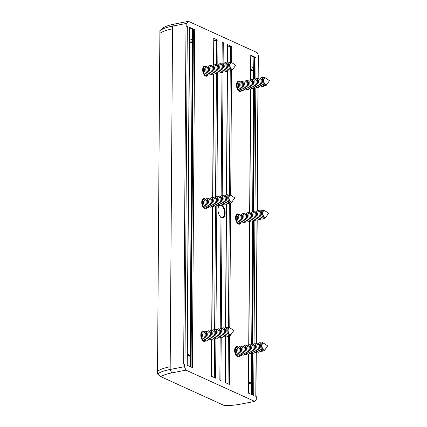<?xml version="1.0" encoding="UTF-8"?>
<svg xmlns="http://www.w3.org/2000/svg" width="427" height="427" viewBox="0 0 427 427"><rect width="100%" height="100%" fill="white"/><g stroke="black" fill="none" stroke-linecap="round" stroke-linejoin="round"><path stroke-width="0.64" d="M240.337 82.123A5.236 2.781 79 0 0 239.435 81.461A5.236 2.781 79 0 0 238.405 81.317A5.236 2.781 79 0 0 236.537 86.057A5.236 2.781 79 0 0 239.366 91.453A5.236 2.781 79 0 0 240.396 91.597A5.236 2.781 79 0 0 241.89 90.129M206.508 66.729A5.236 2.781 79 0 0 205.606 66.073A5.236 2.781 79 0 0 204.576 65.929A5.236 2.781 79 0 0 202.708 70.663A5.236 2.781 79 0 0 205.536 76.065A5.236 2.781 79 0 0 206.567 76.209A5.236 2.781 79 0 0 208.061 74.741M205.584 199.35A5.236 2.781 79 0 0 204.682 198.688A5.236 2.781 79 0 0 203.652 198.544A5.236 2.781 79 0 0 201.779 203.279A5.236 2.781 79 0 0 204.613 208.68A5.236 2.781 79 0 0 205.643 208.824A5.236 2.781 79 0 0 207.132 207.357M239.414 214.738A5.236 2.781 79 0 0 238.512 214.076A5.236 2.781 79 0 0 237.481 213.932A5.236 2.781 79 0 0 235.608 218.672A5.236 2.781 79 0 0 238.442 224.068A5.236 2.781 79 0 0 239.472 224.212A5.236 2.781 79 0 0 240.961 222.75M204.656 331.966A5.236 2.781 79 0 0 203.754 331.304A5.236 2.781 79 0 0 202.724 331.16A5.236 2.781 79 0 0 200.855 335.9A5.236 2.781 79 0 0 203.684 341.296A5.236 2.781 79 0 0 204.714 341.44A5.236 2.781 79 0 0 206.209 339.972M238.485 347.354A5.236 2.781 79 0 0 237.583 346.692A5.236 2.781 79 0 0 236.553 346.548A5.236 2.781 79 0 0 234.685 351.288A5.236 2.781 79 0 0 237.513 356.684A5.236 2.781 79 0 0 238.544 356.833A5.236 2.781 79 0 0 240.038 355.365M220.215 328.641L220.989 217.247A6.474 3.443 -101 0 1 217.994 210.607A6.474 3.443 -101 0 1 220.124 205.077M221.074 205.029L220.812 205.355L222.131 205.51A6.474 3.443 -101 0 1 225.141 212.347A6.474 3.443 -101 0 1 222.793 217.733A6.474 3.443 -101 0 1 222.045 217.727L221.277 328.32M192.315 40.33L192.604 29.767A6.853 2.055 -179.6 0 0 191.451 28.604A6.853 2.055 -179.6 0 0 189.599 28.033M253.627 68.224L253.916 57.661A6.853 2.055 -179.6 0 0 252.763 56.497A6.853 2.055 -179.6 0 0 250.911 55.926M251.418 385.309L251.546 394.505L251.439 384.786A6.656 1.996 -179.6 0 0 250.318 383.681A6.656 1.996 -179.6 0 0 248.626 383.147M190.1 357.415L190.234 366.612L190.122 356.892A6.656 1.996 -179.6 0 0 189.001 355.787A6.656 1.996 -179.6 0 0 187.314 355.253M222.211 42.599L223.268 42.668L223.129 63.089M223.065 71.661L222.2 195.705M222.141 204.277L222.131 205.51M220.151 337.773L219.852 380.089L220.908 380.569L221.213 336.892M184.437 363.975L183.647 364.13L186.007 26.234A0.95 0.283 0.4 0 1 187.325 26.319L184.966 364.215L184.437 363.975L184.421 366.702L185.985 370.15L171.734 372.904A31.705 9.495 -179.6 0 0 160.744 376.63L224.533 405.65A31.705 9.495 -179.6 0 0 240.449 404.166L254.7 401.407L185.985 370.15M189.519 38.857A6.656 1.996 0.4 0 1 191.211 39.385A6.656 1.996 0.4 0 1 192.331 40.517L192.604 29.767A0.95 0.283 0.4 0 1 192.807 29.714L193.404 29.596A0.95 0.283 0.4 0 1 194.728 29.687L192.369 367.583L187.079 365.181L189.439 27.28A0.95 0.283 0.4 0 1 189.599 27.44L187.245 365.25M253.98 353.161L253.681 395.477L248.397 393.075L248.669 354.186M254.7 401.407L256.307 399.405L256.323 396.678L255.794 396.437L256.099 352.718M229.71 335.515L229.368 384.417L225.141 382.491L225.456 336.695M215.902 338.163L215.624 378.162L211.397 376.24L211.653 339.187M160.744 376.63L157.51 373.967L157.52 371.244A34.592 10.36 0.4 0 1 170.186 366.734A34.56 10.349 -179.6 0 0 157.531 371.239M157.51 373.967A34.56 10.349 0.4 0 1 170.165 369.462L184.421 366.702M250.836 66.751A6.656 1.996 0.4 0 1 252.528 67.279A6.656 1.996 0.4 0 1 253.643 68.411L253.916 57.661A0.95 0.283 0.4 0 1 254.124 57.608L254.722 57.49A0.95 0.283 0.4 0 1 256.04 57.581L255.89 78.798M159.906 30.616L163.178 27.835A31.705 9.495 0.4 0 1 174.168 24.109L188.419 21.35L186.818 23.352L172.567 26.111A34.56 10.349 -179.6 0 0 159.906 30.616L159.89 33.338A34.592 10.36 0.4 0 1 172.545 28.839L170.165 369.462L171.734 372.904M222.045 217.727L220.727 217.711M159.879 33.343L157.52 371.244M223.268 42.668L222.211 42.188L222.061 63.404M222.003 72.537L221.138 196.025M256.04 57.581L250.756 55.174A0.95 0.283 0.4 0 1 250.916 55.334L250.745 79.849M188.419 21.35L257.134 52.612L258.703 56.054L258.682 58.782L258.154 58.542A0.95 0.283 0.4 0 1 258.314 58.702L258.175 78.557M230.297 62.022L230.404 46.431L227.644 46.965M217.962 72.611A4.569 2.429 -101 0 1 215.929 73.417A4.569 2.429 -101 0 1 213.425 67.904A4.569 2.429 -101 0 1 215.993 64.696A4.569 2.429 -101 0 1 216.494 65.011L216.665 40.181L213.9 40.714M230.404 46.431A0.95 0.283 0.4 0 1 231.728 46.516L231.615 62.529M227.372 62.262L227.5 44.595A0.95 0.283 0.4 0 1 227.66 44.755L227.538 62.182M216.665 40.181A0.95 0.283 0.4 0 1 217.983 40.266L217.818 64.061M213.569 65.24L213.756 38.345A0.95 0.283 0.4 0 1 213.916 38.499L213.73 65.336M186.007 26.234L187.325 26.319M189.439 27.28L194.728 29.687M258.682 58.782L258.314 58.851M227.5 44.595L231.728 46.516M213.756 38.345L217.983 40.266M186.818 23.352L186.796 26.079M230.025 327.963A3.411 1.809 -101 0 1 230.26 328.096L233.809 330.477L231.402 334.015A3.411 1.809 -101 0 1 230.649 334.56A3.411 1.809 -101 0 1 229.977 334.464A3.411 1.809 -101 0 1 228.135 330.952A3.411 1.809 -101 0 1 229.352 327.867A3.411 1.809 -101 0 1 230.025 327.963M230.58 334.571A3.411 1.809 -101 0 1 230.516 334.587A3.411 1.809 -101 0 1 229.849 334.49A3.411 1.809 -101 0 1 228.002 330.978A3.411 1.809 -101 0 1 229.224 327.893A3.411 1.809 -101 0 1 229.288 327.883M230.153 328.027A3.613 1.921 79 0 0 230.046 327.952A3.613 1.921 79 0 0 229.795 327.813A3.613 1.921 79 0 0 227.767 330.349A3.613 1.921 79 0 0 229.747 334.704A3.613 1.921 79 0 0 231.258 334.224A3.613 1.921 79 0 0 231.327 334.111M231.258 334.224L230.852 334.821A4.19 2.226 -101 0 1 229.102 335.376A4.19 2.226 -101 0 1 226.801 330.327A4.19 2.226 -101 0 1 229.155 327.386A4.19 2.226 -101 0 1 229.443 327.552L230.046 327.952M228.504 334.976L227.981 335.078A3.411 1.809 -101 0 1 227.313 334.981A3.411 1.809 -101 0 1 225.472 331.469A3.411 1.809 -101 0 1 226.689 328.384L227.212 328.283M228.856 335.248A4.569 2.429 -101 0 1 226.748 336.198A4.569 2.429 -101 0 1 224.239 330.685A4.569 2.429 -101 0 1 226.806 327.477A4.569 2.429 -101 0 1 227.436 327.899M225.835 335.494L225.451 335.569A3.411 1.809 -101 0 1 224.778 335.473A3.411 1.809 -101 0 1 222.937 331.955A3.411 1.809 -101 0 1 224.154 328.875L224.543 328.801M226.246 335.884A4.569 2.429 -101 0 1 224.212 336.689A4.569 2.429 -101 0 1 221.709 331.176A4.569 2.429 -101 0 1 224.276 327.968A4.569 2.429 -101 0 1 224.773 328.283M223.305 335.98L222.915 336.054A3.411 1.809 -101 0 1 222.243 335.964A3.411 1.809 -101 0 1 220.401 332.446A3.411 1.809 -101 0 1 221.618 329.366L222.008 329.292M223.711 336.375A4.569 2.429 -101 0 1 221.682 337.181A4.569 2.429 -101 0 1 219.174 331.667A4.569 2.429 -101 0 1 221.741 328.459A4.569 2.429 -101 0 1 222.243 328.774M220.77 336.471L220.38 336.545A3.411 1.809 -101 0 1 219.713 336.455A3.411 1.809 -101 0 1 217.871 332.937A3.411 1.809 -101 0 1 219.088 329.857L219.473 329.777M221.181 336.866A4.569 2.429 -101 0 1 219.147 337.672A4.569 2.429 -101 0 1 216.638 332.153A4.569 2.429 -101 0 1 219.206 328.95A4.569 2.429 -101 0 1 219.708 329.265M218.234 336.962L217.85 337.036A3.411 1.809 -101 0 1 217.178 336.946A3.411 1.809 -101 0 1 215.336 333.428A3.411 1.809 -101 0 1 216.553 330.343L216.943 330.268M218.645 337.357A4.569 2.429 -101 0 1 216.612 338.157A4.569 2.429 -101 0 1 214.103 332.644A4.569 2.429 -101 0 1 216.676 329.441A4.569 2.429 -101 0 1 217.172 329.756M215.704 337.453L215.315 337.527A3.411 1.809 -101 0 1 214.642 337.431A3.411 1.809 -101 0 1 212.801 333.919A3.411 1.809 -101 0 1 214.018 330.834L214.407 330.76M216.11 337.848A4.569 2.429 -101 0 1 214.076 338.648A4.569 2.429 -101 0 1 211.573 333.135A4.569 2.429 -101 0 1 214.14 329.932A4.569 2.429 -101 0 1 214.642 330.242L215.502 206.177M213.169 337.944L212.779 338.019A3.411 1.809 -101 0 1 212.112 337.922A3.411 1.809 -101 0 1 210.265 334.41A3.411 1.809 -101 0 1 211.488 331.325L211.872 331.251M213.58 338.333A4.569 2.429 -101 0 1 211.546 339.139A4.569 2.429 -101 0 1 209.038 333.626A4.569 2.429 -101 0 1 211.605 330.418A4.569 2.429 -101 0 1 212.107 330.733M210.634 338.435L210.249 338.51A3.411 1.809 -101 0 1 209.577 338.414A3.411 1.809 -101 0 1 207.735 334.901A3.411 1.809 -101 0 1 208.952 331.816L209.342 331.742M211.045 338.824A4.569 2.429 -101 0 1 209.011 339.63A4.569 2.429 -101 0 1 206.503 334.117A4.569 2.429 -101 0 1 209.07 330.909A4.569 2.429 -101 0 1 209.572 331.224M208.104 338.926L207.714 339.001A3.411 1.809 -101 0 1 207.042 338.905A3.411 1.809 -101 0 1 205.2 335.392A3.411 1.809 -101 0 1 206.417 332.307L206.807 332.233M208.509 339.316A4.569 2.429 -101 0 1 206.476 340.122A4.569 2.429 -101 0 1 203.973 334.608A4.569 2.429 -101 0 1 206.54 331.4A4.569 2.429 -101 0 1 207.042 331.715M205.568 339.417L205.179 339.492A3.411 1.809 -101 0 1 204.512 339.396A3.411 1.809 -101 0 1 202.665 335.884A3.411 1.809 -101 0 1 203.882 332.798L204.271 332.724M205.974 339.807A4.569 2.429 -101 0 1 203.946 340.613A4.569 2.429 -101 0 1 201.437 335.099A4.569 2.429 -101 0 1 204.005 331.891A4.569 2.429 -101 0 1 204.506 332.206M203.033 339.903L202.644 339.983A3.411 1.809 -101 0 1 202.243 339.977M201.368 332.339A4.569 2.429 -101 0 1 201.469 332.382A4.569 2.429 -101 0 1 201.971 332.697M203.444 340.298A4.569 2.429 -101 0 1 203.017 340.853M200.978 333.444A3.411 1.809 -101 0 1 201.352 333.29L201.736 333.215M231.877 62.732A3.411 1.809 -101 0 1 232.107 62.86L235.661 65.246L233.254 68.779A3.411 1.809 -101 0 1 232.501 69.329A3.411 1.809 -101 0 1 231.829 69.233A3.411 1.809 -101 0 1 229.988 65.721A3.411 1.809 -101 0 1 231.204 62.636A3.411 1.809 -101 0 1 231.877 62.732M232.432 69.339A3.411 1.809 -101 0 1 232.368 69.355A3.411 1.809 -101 0 1 231.701 69.259A3.411 1.809 -101 0 1 229.854 65.747A3.411 1.809 -101 0 1 231.071 62.662A3.411 1.809 -101 0 1 231.14 62.652M232.005 62.796A3.613 1.921 79 0 0 231.893 62.721A3.613 1.921 79 0 0 231.647 62.577A3.613 1.921 79 0 0 229.614 65.112A3.613 1.921 79 0 0 231.599 69.473A3.613 1.921 79 0 0 233.11 68.993A3.613 1.921 79 0 0 233.179 68.88M233.11 68.993L232.704 69.59A4.19 2.226 -101 0 1 230.954 70.145A4.19 2.226 -101 0 1 228.653 65.091A4.19 2.226 -101 0 1 231.007 62.155A4.19 2.226 -101 0 1 231.295 62.315L231.893 62.721M230.356 69.745L229.833 69.847A3.411 1.809 -101 0 1 229.166 69.75A3.411 1.809 -101 0 1 227.324 66.233A3.411 1.809 -101 0 1 228.541 63.153L229.064 63.052M230.708 70.012A4.569 2.429 -101 0 1 228.6 70.967A4.569 2.429 -101 0 1 226.091 65.454A4.569 2.429 -101 0 1 228.658 62.246A4.569 2.429 -101 0 1 229.288 62.668M227.687 70.258L227.303 70.332A3.411 1.809 -101 0 1 226.63 70.241A3.411 1.809 -101 0 1 224.789 66.724A3.411 1.809 -101 0 1 226.006 63.644L226.395 63.57M228.098 70.652A4.569 2.429 -101 0 1 226.064 71.458A4.569 2.429 -101 0 1 223.561 65.939A4.569 2.429 -101 0 1 226.129 62.737A4.569 2.429 -101 0 1 226.625 63.052M225.157 70.749L224.767 70.823A3.411 1.809 -101 0 1 224.095 70.733A3.411 1.809 -101 0 1 222.253 67.215A3.411 1.809 -101 0 1 223.47 64.13L223.86 64.055M225.563 71.144A4.569 2.429 -101 0 1 223.529 71.944A4.569 2.429 -101 0 1 221.026 66.431A4.569 2.429 -101 0 1 223.593 63.228A4.569 2.429 -101 0 1 224.095 63.543M222.622 71.24L222.232 71.314A3.411 1.809 -101 0 1 221.565 71.218A3.411 1.809 -101 0 1 219.718 67.706A3.411 1.809 -101 0 1 220.94 64.621L221.325 64.546M223.033 71.635A4.569 2.429 -101 0 1 220.999 72.435A4.569 2.429 -101 0 1 218.491 66.922A4.569 2.429 -101 0 1 221.058 63.719A4.569 2.429 -101 0 1 221.56 64.029M220.086 71.731L219.702 71.805A3.411 1.809 -101 0 1 219.03 71.709A3.411 1.809 -101 0 1 217.188 68.197A3.411 1.809 -101 0 1 218.405 65.112L218.795 65.037M220.497 72.12A4.569 2.429 -101 0 1 218.464 72.926A4.569 2.429 -101 0 1 215.955 67.413A4.569 2.429 -101 0 1 218.523 64.205A4.569 2.429 -101 0 1 219.024 64.52M217.556 72.222L217.167 72.296A3.411 1.809 -101 0 1 216.494 72.2A3.411 1.809 -101 0 1 214.653 68.688A3.411 1.809 -101 0 1 215.87 65.603L216.259 65.528M215.021 72.713L214.632 72.787A3.411 1.809 -101 0 1 213.964 72.691A3.411 1.809 -101 0 1 212.118 69.179A3.411 1.809 -101 0 1 213.335 66.094L213.724 66.02M215.432 73.102A4.569 2.429 -101 0 1 213.399 73.908A4.569 2.429 -101 0 1 210.89 68.395A4.569 2.429 -101 0 1 213.457 65.187A4.569 2.429 -101 0 1 213.959 65.502M212.486 73.204L212.096 73.279A3.411 1.809 -101 0 1 211.429 73.182A3.411 1.809 -101 0 1 209.588 69.67A3.411 1.809 -101 0 1 210.805 66.585L211.189 66.511M212.897 73.593A4.569 2.429 -101 0 1 210.863 74.399A4.569 2.429 -101 0 1 208.355 68.886A4.569 2.429 -101 0 1 210.922 65.678A4.569 2.429 -101 0 1 211.424 65.993M209.951 73.69L209.566 73.77A3.411 1.809 -101 0 1 208.894 73.674A3.411 1.809 -101 0 1 207.052 70.156A3.411 1.809 -101 0 1 208.269 67.076L208.659 67.002M210.362 74.085A4.569 2.429 -101 0 1 208.328 74.89A4.569 2.429 -101 0 1 205.825 69.377A4.569 2.429 -101 0 1 208.392 66.169A4.569 2.429 -101 0 1 208.888 66.484M207.421 74.181L207.031 74.255A3.411 1.809 -101 0 1 206.358 74.165A3.411 1.809 -101 0 1 204.517 70.647A3.411 1.809 -101 0 1 205.734 67.567L206.124 67.493M207.826 74.576A4.569 2.429 -101 0 1 205.798 75.382A4.569 2.429 -101 0 1 203.289 69.863A4.569 2.429 -101 0 1 205.857 66.66A4.569 2.429 -101 0 1 206.358 66.975M204.885 74.672L204.496 74.746A3.411 1.809 -101 0 1 204.095 74.741M203.22 67.108A4.569 2.429 -101 0 1 203.321 67.151A4.569 2.429 -101 0 1 203.823 67.466M205.296 75.067A4.569 2.429 -101 0 1 204.864 75.622M202.83 68.213A3.411 1.809 -101 0 1 203.204 68.053L203.588 67.978M265.701 78.12A3.411 1.809 -101 0 1 265.936 78.253L269.49 80.634L267.083 84.172A3.411 1.809 -101 0 1 266.331 84.717A3.411 1.809 -101 0 1 265.658 84.626A3.411 1.809 -101 0 1 263.817 81.109A3.411 1.809 -101 0 1 265.034 78.024A3.411 1.809 -101 0 1 265.701 78.12M266.261 84.727A3.411 1.809 -101 0 1 266.197 84.743A3.411 1.809 -101 0 1 265.525 84.647A3.411 1.809 -101 0 1 263.683 81.135A3.411 1.809 -101 0 1 264.9 78.05A3.411 1.809 -101 0 1 264.97 78.04M265.834 78.184A3.613 1.921 79 0 0 265.722 78.109A3.613 1.921 79 0 0 265.477 77.97A3.613 1.921 79 0 0 263.443 80.506A3.613 1.921 79 0 0 265.429 84.861A3.613 1.921 79 0 0 266.939 84.381A3.613 1.921 79 0 0 267.008 84.268M266.939 84.381L266.533 84.978A4.19 2.226 -101 0 1 264.783 85.539A4.19 2.226 -101 0 1 262.482 80.484A4.19 2.226 -101 0 1 264.836 77.543A4.19 2.226 -101 0 1 265.124 77.709L265.722 78.109M264.185 85.133L263.662 85.235A3.411 1.809 -101 0 1 262.995 85.138A3.411 1.809 -101 0 1 261.148 81.626A3.411 1.809 -101 0 1 262.37 78.541L262.893 78.44M264.537 85.405A4.569 2.429 -101 0 1 262.429 86.355A4.569 2.429 -101 0 1 259.92 80.842A4.569 2.429 -101 0 1 262.488 77.634A4.569 2.429 -101 0 1 263.117 78.056M261.516 85.651L261.132 85.726A3.411 1.809 -101 0 1 260.459 85.63A3.411 1.809 -101 0 1 258.618 82.117A3.411 1.809 -101 0 1 259.835 79.032L260.224 78.958M261.927 86.04A4.569 2.429 -101 0 1 259.894 86.846A4.569 2.429 -101 0 1 257.385 81.333A4.569 2.429 -101 0 1 259.952 78.125A4.569 2.429 -101 0 1 260.454 78.44M258.986 86.142L258.597 86.217A3.411 1.809 -101 0 1 257.924 86.121A3.411 1.809 -101 0 1 256.083 82.603A3.411 1.809 -101 0 1 257.3 79.523L257.689 79.449M259.392 86.532A4.569 2.429 -101 0 1 257.358 87.338A4.569 2.429 -101 0 1 254.855 81.824A4.569 2.429 -101 0 1 257.422 78.616A4.569 2.429 -101 0 1 257.924 78.931M256.451 86.628L256.061 86.702A3.411 1.809 -101 0 1 255.394 86.612A3.411 1.809 -101 0 1 253.547 83.094A3.411 1.809 -101 0 1 254.77 80.014L255.154 79.94M256.862 87.023A4.569 2.429 -101 0 1 254.828 87.829A4.569 2.429 -101 0 1 252.32 82.315A4.569 2.429 -101 0 1 254.887 79.107A4.569 2.429 -101 0 1 255.389 79.422M253.916 87.119L253.531 87.193A3.411 1.809 -101 0 1 252.859 87.103A3.411 1.809 -101 0 1 251.017 83.585A3.411 1.809 -101 0 1 252.234 80.5L252.624 80.425M254.327 87.514A4.569 2.429 -101 0 1 252.293 88.314A4.569 2.429 -101 0 1 249.784 82.801A4.569 2.429 -101 0 1 252.352 79.598A4.569 2.429 -101 0 1 252.853 79.913M251.38 87.61L250.996 87.684A3.411 1.809 -101 0 1 250.323 87.594A3.411 1.809 -101 0 1 248.482 84.076A3.411 1.809 -101 0 1 249.699 80.991L250.089 80.916M251.791 88.005A4.569 2.429 -101 0 1 249.758 88.805A4.569 2.429 -101 0 1 247.254 83.292A4.569 2.429 -101 0 1 249.822 80.089A4.569 2.429 -101 0 1 250.323 80.404M248.85 88.101L248.461 88.175A3.411 1.809 -101 0 1 247.793 88.079A3.411 1.809 -101 0 1 245.947 84.567A3.411 1.809 -101 0 1 247.164 81.482L247.553 81.408M249.256 88.496A4.569 2.429 -101 0 1 247.228 89.296A4.569 2.429 -101 0 1 244.719 83.783A4.569 2.429 -101 0 1 247.286 80.58A4.569 2.429 -101 0 1 247.788 80.89M246.315 88.592L245.925 88.667A3.411 1.809 -101 0 1 245.258 88.57A3.411 1.809 -101 0 1 243.417 85.058A3.411 1.809 -101 0 1 244.634 81.973L245.018 81.899M246.726 88.981A4.569 2.429 -101 0 1 244.692 89.787A4.569 2.429 -101 0 1 242.184 84.274A4.569 2.429 -101 0 1 244.751 81.066A4.569 2.429 -101 0 1 245.253 81.381M243.78 89.083L243.395 89.158A3.411 1.809 -101 0 1 242.723 89.062A3.411 1.809 -101 0 1 240.881 85.549A3.411 1.809 -101 0 1 242.098 82.464L242.488 82.39M244.191 89.473A4.569 2.429 -101 0 1 242.157 90.278A4.569 2.429 -101 0 1 239.654 84.765A4.569 2.429 -101 0 1 242.221 81.557A4.569 2.429 -101 0 1 242.717 81.872M241.25 89.574L240.86 89.649A3.411 1.809 -101 0 1 240.187 89.553A3.411 1.809 -101 0 1 238.346 86.04A3.411 1.809 -101 0 1 239.563 82.955L239.953 82.881M241.655 89.964A4.569 2.429 -101 0 1 239.622 90.77A4.569 2.429 -101 0 1 237.118 85.256A4.569 2.429 -101 0 1 239.686 82.048A4.569 2.429 -101 0 1 240.187 82.363M238.714 90.065L238.325 90.14A3.411 1.809 -101 0 1 237.924 90.134M237.049 82.496A4.569 2.429 -101 0 1 237.15 82.539A4.569 2.429 -101 0 1 237.652 82.854M239.125 90.455A4.569 2.429 -101 0 1 238.693 91.015M236.659 83.601A3.411 1.809 -101 0 1 237.033 83.446L237.417 83.372M263.854 343.351A3.411 1.809 -101 0 1 264.083 343.484L267.638 345.865L265.231 349.403A3.411 1.809 -101 0 1 264.478 349.948A3.411 1.809 -101 0 1 263.806 349.857A3.411 1.809 -101 0 1 261.964 346.34A3.411 1.809 -101 0 1 263.181 343.26A3.411 1.809 -101 0 1 263.854 343.351M264.409 349.959A3.411 1.809 -101 0 1 264.345 349.975A3.411 1.809 -101 0 1 263.678 349.878A3.411 1.809 -101 0 1 261.831 346.366A3.411 1.809 -101 0 1 263.048 343.281A3.411 1.809 -101 0 1 263.117 343.271M263.982 343.42A3.613 1.921 79 0 0 263.87 343.34A3.613 1.921 79 0 0 263.624 343.201A3.613 1.921 79 0 0 261.591 345.737A3.613 1.921 79 0 0 263.576 350.097A3.613 1.921 79 0 0 265.087 349.617A3.613 1.921 79 0 0 265.156 349.505M265.087 349.617L264.681 350.209A4.19 2.226 -101 0 1 262.931 350.77A4.19 2.226 -101 0 1 260.63 345.715A4.19 2.226 -101 0 1 262.984 342.774A4.19 2.226 -101 0 1 263.272 342.94L263.87 343.34M262.333 350.364L261.81 350.466A3.411 1.809 -101 0 1 261.143 350.37A3.411 1.809 -101 0 1 259.301 346.857A3.411 1.809 -101 0 1 260.518 343.772L261.041 343.671M262.685 350.636A4.569 2.429 -101 0 1 260.577 351.586A4.569 2.429 -101 0 1 258.068 346.073A4.569 2.429 -101 0 1 260.635 342.865A4.569 2.429 -101 0 1 261.265 343.287M259.664 350.882L259.28 350.957A3.411 1.809 -101 0 1 258.607 350.861A3.411 1.809 -101 0 1 256.766 347.348A3.411 1.809 -101 0 1 257.983 344.263L258.372 344.189M260.075 351.272A4.569 2.429 -101 0 1 258.041 352.078A4.569 2.429 -101 0 1 255.538 346.564A4.569 2.429 -101 0 1 258.105 343.356A4.569 2.429 -101 0 1 258.602 343.671M257.134 351.373L256.744 351.448A3.411 1.809 -101 0 1 256.072 351.352A3.411 1.809 -101 0 1 254.23 347.84A3.411 1.809 -101 0 1 255.447 344.754L255.837 344.68M257.54 351.763A4.569 2.429 -101 0 1 255.506 352.569A4.569 2.429 -101 0 1 253.003 347.055A4.569 2.429 -101 0 1 255.57 343.847A4.569 2.429 -101 0 1 256.072 344.162M254.599 351.864L254.209 351.939A3.411 1.809 -101 0 1 253.542 351.843A3.411 1.809 -101 0 1 251.695 348.331A3.411 1.809 -101 0 1 252.917 345.246L253.302 345.171M255.01 352.254A4.569 2.429 -101 0 1 252.976 353.06A4.569 2.429 -101 0 1 250.468 347.546A4.569 2.429 -101 0 1 253.035 344.338A4.569 2.429 -101 0 1 253.537 344.653M252.063 352.35L251.679 352.43A3.411 1.809 -101 0 1 251.007 352.334A3.411 1.809 -101 0 1 249.165 348.816A3.411 1.809 -101 0 1 250.382 345.737L250.772 345.662M252.474 352.745A4.569 2.429 -101 0 1 250.441 353.551A4.569 2.429 -101 0 1 247.932 348.037A4.569 2.429 -101 0 1 250.5 344.829A4.569 2.429 -101 0 1 251.001 345.144M249.533 352.841L249.144 352.916A3.411 1.809 -101 0 1 248.471 352.825A3.411 1.809 -101 0 1 246.63 349.307A3.411 1.809 -101 0 1 247.847 346.228L248.236 346.153M249.939 353.236A4.569 2.429 -101 0 1 247.906 354.042A4.569 2.429 -101 0 1 245.402 348.523A4.569 2.429 -101 0 1 247.97 345.32A4.569 2.429 -101 0 1 248.471 345.635M246.998 353.332L246.609 353.407A3.411 1.809 -101 0 1 245.941 353.316A3.411 1.809 -101 0 1 244.095 349.798A3.411 1.809 -101 0 1 245.311 346.713L245.701 346.639M247.409 353.727A4.569 2.429 -101 0 1 245.376 354.527A4.569 2.429 -101 0 1 242.867 349.014A4.569 2.429 -101 0 1 245.434 345.811A4.569 2.429 -101 0 1 245.936 346.126M244.463 353.823L244.073 353.898A3.411 1.809 -101 0 1 243.406 353.802A3.411 1.809 -101 0 1 241.565 350.289A3.411 1.809 -101 0 1 242.782 347.204L243.166 347.13M244.874 354.218A4.569 2.429 -101 0 1 242.84 355.018A4.569 2.429 -101 0 1 240.332 349.505A4.569 2.429 -101 0 1 242.899 346.302A4.569 2.429 -101 0 1 243.401 346.612M241.928 354.314L241.543 354.389A3.411 1.809 -101 0 1 240.871 354.293A3.411 1.809 -101 0 1 239.029 350.78A3.411 1.809 -101 0 1 240.246 347.695L240.636 347.621M242.339 354.704A4.569 2.429 -101 0 1 240.305 355.51A4.569 2.429 -101 0 1 237.802 349.996A4.569 2.429 -101 0 1 240.369 346.788A4.569 2.429 -101 0 1 240.865 347.103M239.398 354.805L239.008 354.88A3.411 1.809 -101 0 1 238.335 354.784A3.411 1.809 -101 0 1 236.494 351.272A3.411 1.809 -101 0 1 237.711 348.186L238.101 348.112M239.803 355.195A4.569 2.429 -101 0 1 237.775 356.001A4.569 2.429 -101 0 1 235.266 350.487A4.569 2.429 -101 0 1 237.834 347.279A4.569 2.429 -101 0 1 238.335 347.594M236.862 355.296L236.473 355.371A3.411 1.809 -101 0 1 236.072 355.365M235.197 347.727A4.569 2.429 -101 0 1 235.298 347.77A4.569 2.429 -101 0 1 235.8 348.085M237.273 355.686A4.569 2.429 -101 0 1 236.841 356.246M234.807 348.832A3.411 1.809 -101 0 1 235.181 348.678L235.565 348.603M264.777 210.735A3.411 1.809 -101 0 1 265.012 210.869L268.562 213.249L266.16 216.788A3.411 1.809 -101 0 1 265.402 217.332A3.411 1.809 -101 0 1 264.729 217.242A3.411 1.809 -101 0 1 262.888 213.724A3.411 1.809 -101 0 1 264.105 210.639A3.411 1.809 -101 0 1 264.777 210.735M265.338 217.343A3.411 1.809 -101 0 1 265.274 217.359A3.411 1.809 -101 0 1 264.601 217.263A3.411 1.809 -101 0 1 262.76 213.751A3.411 1.809 -101 0 1 263.977 210.666A3.411 1.809 -101 0 1 264.041 210.655M264.905 210.805A3.613 1.921 79 0 0 264.799 210.724A3.613 1.921 79 0 0 264.548 210.586A3.613 1.921 79 0 0 262.52 213.121A3.613 1.921 79 0 0 264.5 217.482A3.613 1.921 79 0 0 266.01 217.001A3.613 1.921 79 0 0 266.085 216.889M266.01 217.001L265.605 217.594A4.19 2.226 -101 0 1 263.854 218.154A4.19 2.226 -101 0 1 261.559 213.1A4.19 2.226 -101 0 1 263.913 210.159A4.19 2.226 -101 0 1 264.201 210.324L264.799 210.724M263.262 217.749L262.738 217.85A3.411 1.809 -101 0 1 262.066 217.754A3.411 1.809 -101 0 1 260.224 214.242A3.411 1.809 -101 0 1 261.441 211.157L261.964 211.055M263.614 218.021A4.569 2.429 -101 0 1 261.5 218.971A4.569 2.429 -101 0 1 258.997 213.457A4.569 2.429 -101 0 1 261.564 210.249A4.569 2.429 -101 0 1 262.189 210.671M260.593 218.266L260.203 218.341A3.411 1.809 -101 0 1 259.536 218.245A3.411 1.809 -101 0 1 257.689 214.733A3.411 1.809 -101 0 1 258.906 211.648L259.296 211.573M261.004 218.656A4.569 2.429 -101 0 1 258.97 219.462A4.569 2.429 -101 0 1 256.462 213.948A4.569 2.429 -101 0 1 259.029 210.741A4.569 2.429 -101 0 1 259.531 211.055M258.057 218.757L257.668 218.832A3.411 1.809 -101 0 1 257.001 218.736A3.411 1.809 -101 0 1 255.159 215.224A3.411 1.809 -101 0 1 256.376 212.139L256.76 212.064M258.468 219.147A4.569 2.429 -101 0 1 256.435 219.953A4.569 2.429 -101 0 1 253.926 214.439A4.569 2.429 -101 0 1 256.494 211.232A4.569 2.429 -101 0 1 256.995 211.546M255.522 219.243L255.138 219.323A3.411 1.809 -101 0 1 254.465 219.227A3.411 1.809 -101 0 1 252.624 215.71A3.411 1.809 -101 0 1 253.841 212.63L254.23 212.555M255.933 219.638A4.569 2.429 -101 0 1 253.9 220.444A4.569 2.429 -101 0 1 251.396 214.93A4.569 2.429 -101 0 1 253.964 211.723A4.569 2.429 -101 0 1 254.46 212.038M252.992 219.734L252.603 219.809A3.411 1.809 -101 0 1 251.93 219.718A3.411 1.809 -101 0 1 250.089 216.201A3.411 1.809 -101 0 1 251.306 213.121L251.695 213.046M253.398 220.129A4.569 2.429 -101 0 1 251.37 220.935A4.569 2.429 -101 0 1 248.861 215.416A4.569 2.429 -101 0 1 251.428 212.214A4.569 2.429 -101 0 1 251.93 212.529M250.457 220.225L250.067 220.3A3.411 1.809 -101 0 1 249.4 220.209A3.411 1.809 -101 0 1 247.553 216.692A3.411 1.809 -101 0 1 248.776 213.607L249.16 213.532M250.868 220.62A4.569 2.429 -101 0 1 248.834 221.421A4.569 2.429 -101 0 1 246.326 215.907A4.569 2.429 -101 0 1 248.893 212.705A4.569 2.429 -101 0 1 249.395 213.02M247.922 220.716L247.537 220.791A3.411 1.809 -101 0 1 246.865 220.7A3.411 1.809 -101 0 1 245.023 217.183A3.411 1.809 -101 0 1 246.24 214.098L246.63 214.023M248.333 221.111A4.569 2.429 -101 0 1 246.299 221.912A4.569 2.429 -101 0 1 243.79 216.398A4.569 2.429 -101 0 1 246.363 213.196A4.569 2.429 -101 0 1 246.859 213.505M245.392 221.207L245.002 221.282A3.411 1.809 -101 0 1 244.329 221.186A3.411 1.809 -101 0 1 242.488 217.674A3.411 1.809 -101 0 1 243.705 214.589L244.095 214.514M245.797 221.597A4.569 2.429 -101 0 1 243.764 222.403A4.569 2.429 -101 0 1 241.26 216.889A4.569 2.429 -101 0 1 243.828 213.687A4.569 2.429 -101 0 1 244.329 213.996M242.856 221.698L242.467 221.773A3.411 1.809 -101 0 1 241.799 221.677A3.411 1.809 -101 0 1 239.953 218.165A3.411 1.809 -101 0 1 241.175 215.08L241.559 215.005M243.267 222.088A4.569 2.429 -101 0 1 241.234 222.894A4.569 2.429 -101 0 1 238.725 217.38A4.569 2.429 -101 0 1 241.292 214.173A4.569 2.429 -101 0 1 241.794 214.487M240.321 222.189L239.937 222.264A3.411 1.809 -101 0 1 239.264 222.168A3.411 1.809 -101 0 1 237.423 218.656A3.411 1.809 -101 0 1 238.64 215.571L239.029 215.496M240.732 222.579A4.569 2.429 -101 0 1 238.698 223.385A4.569 2.429 -101 0 1 236.19 217.871A4.569 2.429 -101 0 1 238.757 214.664A4.569 2.429 -101 0 1 239.259 214.978M237.786 222.68L237.401 222.755A3.411 1.809 -101 0 1 236.996 222.75M236.12 215.112A4.569 2.429 -101 0 1 236.227 215.155A4.569 2.429 -101 0 1 236.729 215.47M238.197 223.07A4.569 2.429 -101 0 1 237.77 223.631M235.736 216.217A3.411 1.809 -101 0 1 236.104 216.062L236.494 215.987M230.948 195.347A3.411 1.809 -101 0 1 231.183 195.481L234.733 197.861L232.331 201.395A3.411 1.809 -101 0 1 231.573 201.944A3.411 1.809 -101 0 1 230.906 201.848A3.411 1.809 -101 0 1 229.059 198.336A3.411 1.809 -101 0 1 230.276 195.251A3.411 1.809 -101 0 1 230.948 195.347M231.509 201.955A3.411 1.809 -101 0 1 231.445 201.971A3.411 1.809 -101 0 1 230.772 201.875A3.411 1.809 -101 0 1 228.931 198.363A3.411 1.809 -101 0 1 230.148 195.278A3.411 1.809 -101 0 1 230.212 195.267M231.076 195.411A3.613 1.921 79 0 0 230.97 195.336A3.613 1.921 79 0 0 230.719 195.198A3.613 1.921 79 0 0 228.691 197.728A3.613 1.921 79 0 0 230.671 202.088A3.613 1.921 79 0 0 232.187 201.608A3.613 1.921 79 0 0 232.256 201.496M232.187 201.608L231.776 202.206A4.19 2.226 -101 0 1 230.025 202.761A4.19 2.226 -101 0 1 227.73 197.712A4.19 2.226 -101 0 1 230.084 194.771A4.19 2.226 -101 0 1 230.372 194.931L230.97 195.336M229.432 202.361L228.909 202.462A3.411 1.809 -101 0 1 228.237 202.366A3.411 1.809 -101 0 1 226.395 198.854A3.411 1.809 -101 0 1 227.612 195.769L228.135 195.667M229.785 202.633A4.569 2.429 -101 0 1 227.671 203.583A4.569 2.429 -101 0 1 225.168 198.069A4.569 2.429 -101 0 1 227.735 194.861A4.569 2.429 -101 0 1 228.36 195.283M226.764 202.873L226.374 202.953A3.411 1.809 -101 0 1 225.707 202.857A3.411 1.809 -101 0 1 223.86 199.34A3.411 1.809 -101 0 1 225.082 196.26L225.467 196.185M227.175 203.268A4.569 2.429 -101 0 1 225.141 204.074A4.569 2.429 -101 0 1 222.632 198.56A4.569 2.429 -101 0 1 225.2 195.352A4.569 2.429 -101 0 1 225.702 195.667M224.228 203.364L223.844 203.439A3.411 1.809 -101 0 1 223.172 203.348A3.411 1.809 -101 0 1 221.33 199.831A3.411 1.809 -101 0 1 222.547 196.751L222.937 196.671M224.639 203.759A4.569 2.429 -101 0 1 222.606 204.565A4.569 2.429 -101 0 1 220.097 199.046A4.569 2.429 -101 0 1 222.664 195.844A4.569 2.429 -101 0 1 223.166 196.158M221.693 203.855L221.309 203.93A3.411 1.809 -101 0 1 220.636 203.839A3.411 1.809 -101 0 1 218.795 200.322A3.411 1.809 -101 0 1 220.012 197.237L220.401 197.162M222.104 204.25A4.569 2.429 -101 0 1 220.07 205.051A4.569 2.429 -101 0 1 217.567 199.537A4.569 2.429 -101 0 1 220.135 196.335A4.569 2.429 -101 0 1 220.636 196.65M219.163 204.346L218.773 204.421A3.411 1.809 -101 0 1 218.106 204.325A3.411 1.809 -101 0 1 216.259 200.813A3.411 1.809 -101 0 1 217.476 197.728L217.866 197.653M219.569 204.741A4.569 2.429 -101 0 1 217.54 205.542A4.569 2.429 -101 0 1 215.032 200.028A4.569 2.429 -101 0 1 217.599 196.826A4.569 2.429 -101 0 1 218.101 197.135M216.628 204.837L216.238 204.912A3.411 1.809 -101 0 1 215.571 204.816A3.411 1.809 -101 0 1 213.73 201.304A3.411 1.809 -101 0 1 214.946 198.219L215.331 198.144M217.039 205.227A4.569 2.429 -101 0 1 215.005 206.033A4.569 2.429 -101 0 1 212.497 200.519A4.569 2.429 -101 0 1 215.064 197.311A4.569 2.429 -101 0 1 215.566 197.626L216.43 73.561M214.092 205.328L213.708 205.403A3.411 1.809 -101 0 1 213.036 205.307A3.411 1.809 -101 0 1 211.194 201.795A3.411 1.809 -101 0 1 212.411 198.71L212.801 198.635M214.503 205.718A4.569 2.429 -101 0 1 212.47 206.524A4.569 2.429 -101 0 1 209.967 201.01A4.569 2.429 -101 0 1 212.534 197.802A4.569 2.429 -101 0 1 213.03 198.117M211.562 205.819L211.173 205.894A3.411 1.809 -101 0 1 210.5 205.798A3.411 1.809 -101 0 1 208.659 202.286A3.411 1.809 -101 0 1 209.876 199.201L210.265 199.126M211.968 206.209A4.569 2.429 -101 0 1 209.935 207.015A4.569 2.429 -101 0 1 207.431 201.501A4.569 2.429 -101 0 1 209.999 198.293A4.569 2.429 -101 0 1 210.5 198.608M209.027 206.31L208.638 206.385A3.411 1.809 -101 0 1 207.97 206.289A3.411 1.809 -101 0 1 206.124 202.777A3.411 1.809 -101 0 1 207.346 199.692L207.73 199.617M209.438 206.7A4.569 2.429 -101 0 1 207.405 207.506A4.569 2.429 -101 0 1 204.896 201.992A4.569 2.429 -101 0 1 207.463 198.785A4.569 2.429 -101 0 1 207.965 199.099M206.492 206.796L206.108 206.876A3.411 1.809 -101 0 1 205.435 206.78A3.411 1.809 -101 0 1 203.594 203.263A3.411 1.809 -101 0 1 204.811 200.183L205.2 200.108M206.903 207.191A4.569 2.429 -101 0 1 204.869 207.997A4.569 2.429 -101 0 1 202.361 202.483A4.569 2.429 -101 0 1 204.928 199.276A4.569 2.429 -101 0 1 205.43 199.59M203.962 207.287L203.572 207.362A3.411 1.809 -101 0 1 203.167 207.357M202.291 199.724A4.569 2.429 -101 0 1 202.398 199.767A4.569 2.429 -101 0 1 202.9 200.082M204.368 207.682A4.569 2.429 -101 0 1 203.941 208.237M201.907 200.829A3.411 1.809 -101 0 1 202.275 200.674L202.665 200.599M219.505 205.403A6.304 3.347 -101 0 1 223.497 208.152A6.304 3.347 -101 0 1 224.586 213.062A6.304 3.347 -101 0 1 224.565 213.649A6.304 3.347 -101 0 1 220.989 217.455M250.804 71.005A4.756 1.425 -179.6 0 0 250.932 69.371A4.756 1.425 -179.6 0 0 250.82 69.323M189.492 43.111A4.756 1.425 -179.6 0 0 189.615 41.478A4.756 1.425 -179.6 0 0 189.503 41.43M253.627 68.656L253.553 79.15M253.489 88.346L252.629 211.765M252.565 220.962L251.7 344.381M251.636 353.577L251.423 384.54M192.31 40.762L190.106 356.646M192.807 29.714L190.453 366.713M254.124 57.608L253.974 78.984M253.91 88.058L253.046 211.6M252.981 220.674L252.122 344.215M252.058 353.289L251.77 394.607M211.717 330.477L212.582 206.572M212.641 197.856L213.505 73.956M225.52 327.493L226.385 204.079M226.449 194.877L227.308 71.464M193.404 29.596L191.05 366.985M217.754 72.932L216.889 196.676M216.831 205.547L215.966 329.292M231.562 70.284L230.687 195.144M230.633 202.9L229.763 327.765M250.756 55.174L250.58 80.02M250.521 88.955L249.656 212.635M249.592 221.57L248.727 345.251M254.722 57.49L254.572 78.995M254.508 87.647L253.643 211.611M253.585 220.263L252.72 344.226M252.656 352.878L252.362 394.879M255.826 87.93L254.967 211.413M254.903 220.545L254.038 344.029M258.154 58.542L258.015 78.776M257.951 87.487L257.086 211.397M257.027 220.102L256.163 344.013M228.05 383.82L228.386 335.921M228.445 327.253L229.31 203.305M229.374 194.637L230.238 70.69M214.306 377.564L214.578 338.792M174.168 24.109L172.567 26.111L172.545 28.839M253.643 68.411L252.864 70.129L250.804 71.202M192.331 40.517L191.547 42.241L189.492 43.308M187.32 354.063L188.206 354.389C189.182 354.634 189.823 355.467 190.122 356.892M248.637 381.957L249.523 382.282C250.494 382.523 251.135 383.361 251.439 384.786M250.681 88.928L249.816 212.465M249.752 221.544L248.893 345.08M248.829 354.159L248.557 393.144M258.116 87.482L257.251 211.173M257.187 220.097L256.323 343.788M256.264 352.713L255.954 396.512M225.301 382.565L225.621 336.599M225.686 327.418L226.545 203.983M226.609 194.803L227.474 71.368M211.557 376.315L211.813 339.241M211.877 330.567L212.742 206.62M212.801 197.952L213.665 74.004"/></g></svg>
